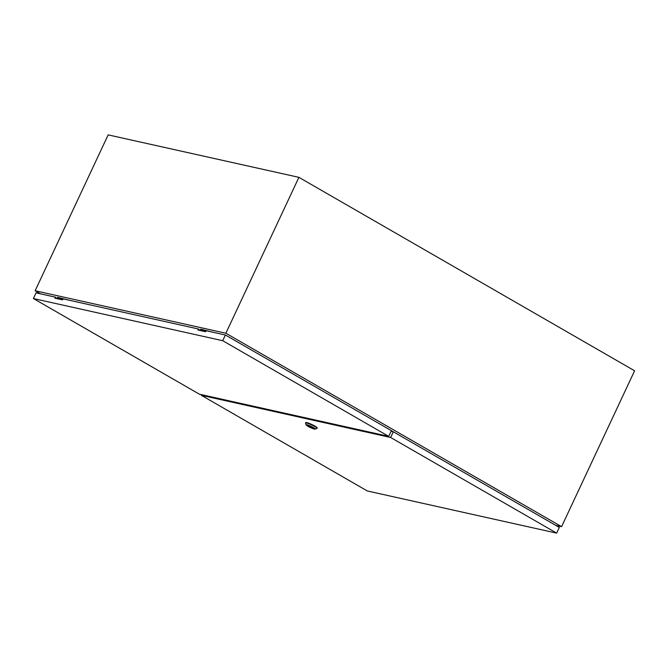 <?xml version="1.0" encoding="UTF-8"?>
<svg xmlns="http://www.w3.org/2000/svg" width="668" height="668" viewBox="0 0 668 668"><rect width="100%" height="100%" fill="white"/><g stroke="black" fill="none" stroke-linecap="round" stroke-linejoin="round"><path stroke-width="1" d="M555.751 525.374L561.579 526.668L225.876 333.232L298.897 177.346L108.158 134.878L35.137 290.755L40.472 293.828M225.876 333.232L35.137 290.755M561.579 526.668L634.6 370.79L298.897 177.346M55.686 298.32L59.402 299.147M198.738 330.176L202.454 331.002M393.143 431.737L391.364 430.71M311.321 426.935L310.202 426.351L311.321 426.935M306.169 424.915L305.51 423.145A6.354 0.877 25.1 0 1 305.501 423.011A6.354 0.877 25.1 0 1 306.554 423.003A6.354 0.877 25.1 0 1 313.183 425.683A6.354 0.877 25.1 0 1 317.008 428.405A6.354 0.877 25.1 0 1 316.899 428.489L315.121 429.115A4.993 0.685 25.1 0 1 314.377 429.056A4.993 0.685 25.1 0 1 309.468 427.102A4.993 0.685 25.1 0 1 306.169 424.915A4.993 0.685 25.1 0 1 306.988 424.798A4.993 0.685 25.1 0 1 312.49 427.061A4.993 0.685 25.1 0 1 315.121 429.115M305.501 423.011L305.694 422.602A6.354 0.877 25.1 0 1 306.746 422.594A6.354 0.877 25.1 0 1 313.375 425.274A6.354 0.877 25.1 0 1 317.2 427.996L317.008 428.405M313.893 428.255A3.649 0.501 25.1 0 1 313.517 428.196A3.649 0.501 25.1 0 1 310.219 426.91A3.649 0.501 25.1 0 1 307.606 425.316M313.384 428.489A3.649 0.501 25.1 0 1 309.576 426.944A3.649 0.501 25.1 0 1 307.372 425.382A3.649 0.501 25.1 0 1 307.981 425.374A3.649 0.501 25.1 0 1 311.789 426.91A3.649 0.501 25.1 0 1 313.993 428.48A3.649 0.501 25.1 0 1 313.384 428.489M308.775 425.599L312.925 427.545M556.644 533.122L390.638 437.473L201.327 395.314L367.333 490.972L556.644 533.122L559.316 527.428L393.31 431.77L391.097 431.277M201.327 395.314L201.619 394.696M390.638 437.473L393.31 431.77M70.157 300.441L57.615 297.344L57.331 297.953L59.46 299.18M62.85 299.18L57.331 297.953M213.209 332.297L200.667 329.199L200.383 329.808L202.513 331.036M205.911 331.036L200.383 329.808M55.678 298.337L56.054 297.536L55.386 297.151L36.072 292.851L33.4 298.546L199.406 394.204L388.718 436.363L391.381 430.66L225.383 335.002L206.07 330.702L205.594 331.72L197.962 330.025L198.438 329.007L63.009 298.846L62.533 299.865L54.901 298.17L55.386 297.151M198.73 330.192L199.106 329.391L198.438 329.007M388.718 436.363L222.711 340.705L33.4 298.546M222.711 340.705L225.383 335.002"/></g></svg>
